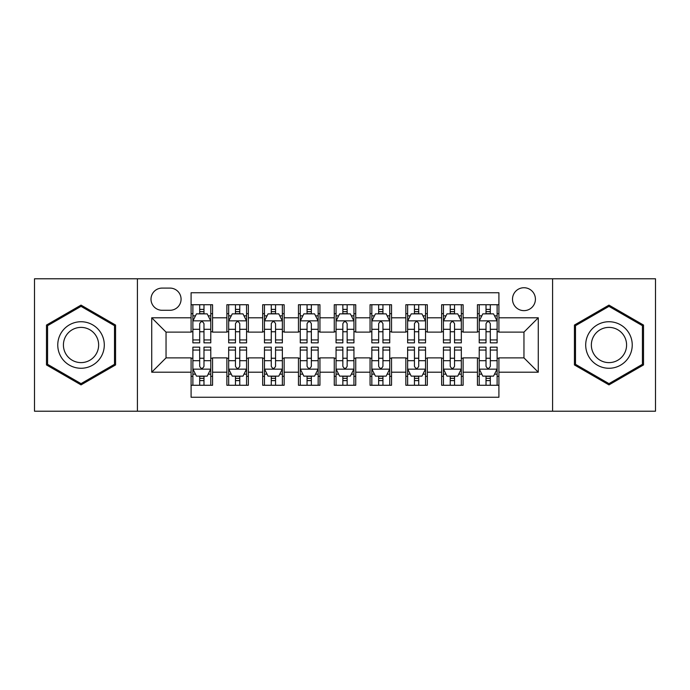 <?xml version="1.0" encoding="UTF-8"?>
<svg xmlns="http://www.w3.org/2000/svg" width="690" height="690" viewBox="0 0 690 690"><rect width="100%" height="100%" fill="white"/><g stroke="black" fill="none" stroke-linecap="round" stroke-linejoin="round"><path stroke-width="1.03" d="M523.96 287.73A11.454 11.454 0 0 0 512.506 299.184A11.454 11.454 0 0 0 523.96 310.638A11.454 11.454 0 0 0 535.414 299.184A11.454 11.454 0 0 0 523.96 287.73M552.595 411.214L655.5 411.214L655.5 278.786L552.595 278.786L552.595 411.214L137.405 411.214L137.405 278.786L34.5 278.786L34.5 411.214L137.405 411.214M498.905 304.73L477.428 304.73L477.428 317.797L463.119 317.797L463.119 332.114L477.428 332.114L477.428 317.797M463.119 317.797L463.119 304.73L441.643 304.73L441.643 317.797L427.326 317.797L427.326 332.114L441.643 332.114L441.643 317.797M427.326 317.797L427.326 304.73L405.849 304.73L405.849 317.797L391.532 317.797L391.532 332.114L405.849 332.114L405.849 317.797M391.532 317.797L391.532 304.73L370.056 304.73L370.056 317.797L355.738 317.797L355.738 332.114L370.056 332.114L370.056 317.797M355.738 317.797L355.738 304.73L334.262 304.73L334.262 317.797L319.944 317.797L319.944 332.114L334.262 332.114L334.262 317.797M319.944 317.797L319.944 304.73L298.468 304.73L298.468 317.797L284.151 317.797L284.151 332.114L298.468 332.114L298.468 317.797M284.151 317.797L284.151 304.73L262.674 304.73L262.674 317.797L248.357 317.797L248.357 332.114L262.674 332.114L262.674 317.797M248.357 317.797L248.357 304.73L226.881 304.73L226.881 332.114L212.572 332.114L212.572 304.73L191.096 304.73M191.096 385.27L212.572 385.27L212.572 357.886L226.881 357.886L226.881 385.27L248.357 385.27L248.357 357.886L262.674 357.886L262.674 372.203L248.357 372.203M262.674 372.203L262.674 385.27L284.151 385.27L284.151 357.886L298.468 357.886L298.468 372.203L284.151 372.203M298.468 372.203L298.468 385.27L319.944 385.27L319.944 357.886L334.262 357.886L334.262 372.203L319.944 372.203M334.262 372.203L334.262 385.27L355.738 385.27L355.738 357.886L370.056 357.886L370.056 372.203L355.738 372.203M370.056 372.203L370.056 385.27L391.532 385.27L391.532 357.886L405.849 357.886L405.849 372.203L391.532 372.203M405.849 372.203L405.849 385.27L427.326 385.27L427.326 357.886L441.643 357.886L441.643 372.203L427.326 372.203M441.643 372.203L441.643 385.27L463.119 385.27L463.119 357.886L477.428 357.886L477.428 372.203L463.119 372.203M162.098 310.284L169.973 310.284A11.092 11.092 0 0 0 181.073 299.184A11.092 11.092 0 0 0 169.973 288.092L162.098 288.092A11.092 11.092 0 0 0 151.007 299.184A11.092 11.092 0 0 0 162.098 310.284M552.595 278.786L137.405 278.786M498.905 317.797L498.905 292.741L191.096 292.741L191.096 332.114L166.04 332.114L166.04 357.886L191.096 357.886L191.096 397.259L498.905 397.259L498.905 357.886L523.96 357.886L523.96 332.114L498.905 332.114L498.905 317.797L538.278 317.797L538.278 372.203L498.905 372.203M191.096 372.203L151.722 372.203L151.722 317.797L191.096 317.797M477.428 372.203L477.428 385.27L498.905 385.27M191.096 313.683L192.881 313.683M199.686 313.683L203.981 313.683M210.778 313.683L212.572 313.683M191.096 331.761L192.881 331.761M199.686 331.761L203.981 331.761M210.778 331.761L212.572 331.761M191.096 358.239L192.881 358.239M199.686 358.239L203.981 358.239M210.778 358.239L212.572 358.239M191.096 376.317L192.881 376.317M199.686 376.317L203.981 376.317M210.778 376.317L212.572 376.317M226.881 331.761L228.675 331.761M235.471 331.761L239.766 331.761M246.572 331.761L248.357 331.761M226.881 313.683L228.675 313.683M235.471 313.683L239.766 313.683M246.572 313.683L248.357 313.683M226.881 358.239L228.675 358.239M235.471 358.239L239.766 358.239M246.572 358.239L248.357 358.239M226.881 376.317L228.675 376.317M235.471 376.317L239.766 376.317M246.572 376.317L248.357 376.317M262.674 358.239L264.468 358.239M271.265 358.239L275.56 358.239M282.365 358.239L284.151 358.239M262.674 376.317L264.468 376.317M271.265 376.317L275.56 376.317M282.365 376.317L284.151 376.317M262.674 313.683L264.468 313.683M271.265 313.683L275.56 313.683M282.365 313.683L284.151 313.683M262.674 331.761L264.468 331.761M271.265 331.761L275.56 331.761M282.365 331.761L284.151 331.761M298.468 358.239L300.262 358.239M307.059 358.239L311.354 358.239M318.159 358.239L319.944 358.239M298.468 376.317L300.262 376.317M307.059 376.317L311.354 376.317M318.159 376.317L319.944 376.317M298.468 313.683L300.262 313.683M307.059 313.683L311.354 313.683M318.159 313.683L319.944 313.683M298.468 331.761L300.262 331.761M307.059 331.761L311.354 331.761M318.159 331.761L319.944 331.761M334.262 358.239L336.056 358.239M342.852 358.239L347.148 358.239M353.944 358.239L355.738 358.239M334.262 376.317L336.056 376.317M342.852 376.317L347.148 376.317M353.944 376.317L355.738 376.317M334.262 313.683L336.056 313.683M342.852 313.683L347.148 313.683M353.944 313.683L355.738 313.683M334.262 331.761L336.056 331.761M342.852 331.761L347.148 331.761M353.944 331.761L355.738 331.761M370.056 358.239L371.841 358.239M378.646 358.239L382.941 358.239M389.738 358.239L391.532 358.239M370.056 376.317L371.841 376.317M378.646 376.317L382.941 376.317M389.738 376.317L391.532 376.317M370.056 313.683L371.841 313.683M378.646 313.683L382.941 313.683M389.738 313.683L391.532 313.683M370.056 331.761L371.841 331.761M378.646 331.761L382.941 331.761M389.738 331.761L391.532 331.761M405.849 358.239L407.635 358.239M414.44 358.239L418.735 358.239M425.532 358.239L427.326 358.239M405.849 376.317L407.635 376.317M414.44 376.317L418.735 376.317M425.532 376.317L427.326 376.317M405.849 313.683L407.635 313.683M414.44 313.683L418.735 313.683M425.532 313.683L427.326 313.683M405.849 331.761L407.635 331.761M414.44 331.761L418.735 331.761M425.532 331.761L427.326 331.761M441.643 358.239L443.429 358.239M450.234 358.239L454.529 358.239M461.325 358.239L463.119 358.239M441.643 376.317L443.429 376.317M450.234 376.317L454.529 376.317M461.325 376.317L463.119 376.317M441.643 313.683L443.429 313.683M450.234 313.683L454.529 313.683M461.325 313.683L463.119 313.683M441.643 331.761L443.429 331.761M450.234 331.761L454.529 331.761M461.325 331.761L463.119 331.761M477.428 358.239L479.222 358.239M486.019 358.239L490.314 358.239M497.119 358.239L498.905 358.239M477.428 376.317L479.222 376.317M486.019 376.317L490.314 376.317M497.119 376.317L498.905 376.317M477.428 313.683L479.222 313.683M486.019 313.683L490.314 313.683M497.119 313.683L498.905 313.683M477.428 331.761L479.222 331.761M486.019 331.761L490.314 331.761M497.119 331.761L498.905 331.761M166.04 332.114L151.722 317.797M166.04 357.886L151.722 372.203M538.278 317.797L523.96 332.114M538.278 372.203L523.96 357.886M81.032 384.882L115.566 364.941L115.566 325.059L81.032 305.118L46.489 325.059L46.489 364.941L81.032 384.882M643.511 325.059L608.968 305.118L574.434 325.059L574.434 364.941L608.968 384.882L643.511 364.941L643.511 325.059M203.981 309.387L199.686 309.387M210.778 339.937L203.981 339.937L203.981 342.852L210.778 342.852L210.778 321.022L207.198 313.864L196.46 313.864L192.881 321.022L192.881 342.852L199.686 342.852L199.686 339.937L192.881 339.937M192.881 321.022L192.881 304.73M210.778 321.022L210.778 304.73M199.686 313.864L199.686 304.73M203.981 304.73L203.981 313.864M203.981 339.937L203.981 323.705C202.55 320.945 201.118 320.945 199.686 323.705L199.686 339.937M199.686 380.613L203.981 380.613M192.881 350.063L199.686 350.063L199.686 347.148L192.881 347.148L192.881 368.978L196.46 376.136L207.198 376.136L210.778 368.978L210.778 347.148L203.981 347.148L203.981 350.063L210.778 350.063M210.778 368.978L210.778 385.27M192.881 368.978L192.881 385.27M203.981 376.136L203.981 385.27M199.686 385.27L199.686 376.136M199.686 350.063L199.686 366.295C201.109 369.055 202.541 369.055 203.981 366.295L203.981 350.063M81.032 321.738A23.262 23.262 0 0 0 57.762 345A23.262 23.262 0 0 0 81.032 368.262A23.262 23.262 0 0 0 104.294 345A23.262 23.262 0 0 0 81.032 321.738M81.032 327.388A17.612 17.612 0 0 0 63.42 345A17.612 17.612 0 0 0 81.032 362.612A17.612 17.612 0 0 0 98.644 345A17.612 17.612 0 0 0 81.032 327.388M114.497 364.32L81.032 383.64L47.567 364.32L47.567 325.68L81.032 306.36L114.497 325.68L114.497 364.32M588.82 333.365A23.262 23.262 0 0 0 597.333 365.148A23.262 23.262 0 0 0 629.116 356.635A23.262 23.262 0 0 0 620.603 324.852A23.262 23.262 0 0 0 588.82 333.365M593.719 336.194A17.612 17.612 0 0 0 600.162 360.258A17.612 17.612 0 0 0 624.226 353.806A17.612 17.612 0 0 0 617.774 329.742A17.612 17.612 0 0 0 593.719 336.194M642.433 325.68L642.433 364.32L608.968 383.64L575.503 364.32L575.503 325.68L608.968 306.36L642.433 325.68M239.766 309.387L235.471 309.387M246.572 339.937L239.766 339.937L239.766 342.852L246.572 342.852L246.572 321.022L242.992 313.864L232.254 313.864L228.675 321.022L228.675 342.852L235.471 342.852L235.471 339.937L228.675 339.937M228.675 321.022L228.675 304.73M246.572 321.022L246.572 304.73M235.471 313.864L235.471 304.73M239.766 304.73L239.766 313.864M239.766 339.937L239.766 323.705C238.343 320.945 236.912 320.945 235.471 323.705L235.471 339.937M275.56 309.387L271.265 309.387M282.365 339.937L275.56 339.937L275.56 342.852L282.365 342.852L282.365 321.022L278.786 313.864L268.048 313.864L264.468 321.022L264.468 342.852L271.265 342.852L271.265 339.937L264.468 339.937M264.468 321.022L264.468 304.73M282.365 321.022L282.365 304.73M271.265 313.864L271.265 304.73M275.56 304.73L275.56 313.864M275.56 339.937L275.56 323.705C274.137 320.945 272.705 320.945 271.265 323.705L271.265 339.937M311.354 309.387L307.059 309.387M318.159 339.937L311.354 339.937L311.354 342.852L318.159 342.852L318.159 321.022L314.58 313.864L303.841 313.864L300.262 321.022L300.262 342.852L307.059 342.852L307.059 339.937L300.262 339.937M300.262 321.022L300.262 304.73M318.159 321.022L318.159 304.73M307.059 313.864L307.059 304.73M311.354 304.73L311.354 313.864M311.354 339.937L311.354 323.705C309.922 320.945 308.49 320.945 307.059 323.705L307.059 339.937M347.148 309.387L342.852 309.387M353.944 339.937L347.148 339.937L347.148 342.852L353.944 342.852L353.944 321.022L350.365 313.864L339.635 313.864L336.056 321.022L336.056 342.852L342.852 342.852L342.852 339.937L336.056 339.937M336.056 321.022L336.056 304.73M353.944 321.022L353.944 304.73M342.852 313.864L342.852 304.73M347.148 304.73L347.148 313.864M347.148 339.937L347.148 323.705C345.716 320.945 344.284 320.945 342.852 323.705L342.852 339.937M235.471 380.613L239.766 380.613M228.675 350.063L235.471 350.063L235.471 347.148L228.675 347.148L228.675 368.978L232.254 376.136L242.992 376.136L246.572 368.978L246.572 347.148L239.766 347.148L239.766 350.063L246.572 350.063M246.572 368.978L246.572 385.27M228.675 368.978L228.675 385.27M239.766 376.136L239.766 385.27M235.471 385.27L235.471 376.136M235.471 350.063L235.471 366.295C236.903 369.055 238.335 369.055 239.766 366.295L239.766 350.063M271.265 380.613L275.56 380.613M264.468 350.063L271.265 350.063L271.265 347.148L264.468 347.148L264.468 368.978L268.048 376.136L278.786 376.136L282.365 368.978L282.365 347.148L275.56 347.148L275.56 350.063L282.365 350.063M282.365 368.978L282.365 385.27M264.468 368.978L264.468 385.27M275.56 376.136L275.56 385.27M271.265 385.27L271.265 376.136M271.265 350.063L271.265 366.295C272.697 369.055 274.128 369.055 275.56 366.295L275.56 350.063M307.059 380.613L311.354 380.613M300.262 350.063L307.059 350.063L307.059 347.148L300.262 347.148L300.262 368.978L303.841 376.136L314.58 376.136L318.159 368.978L318.159 347.148L311.354 347.148L311.354 350.063L318.159 350.063M318.159 368.978L318.159 385.27M300.262 368.978L300.262 385.27M311.354 376.136L311.354 385.27M307.059 385.27L307.059 376.136M307.059 350.063L307.059 366.295C308.49 369.055 309.922 369.055 311.354 366.295L311.354 350.063M342.852 380.613L347.148 380.613M336.056 350.063L342.852 350.063L342.852 347.148L336.056 347.148L336.056 368.978L339.635 376.136L350.365 376.136L353.944 368.978L353.944 347.148L347.148 347.148L347.148 350.063L353.944 350.063M353.944 368.978L353.944 385.27M336.056 368.978L336.056 385.27M347.148 376.136L347.148 385.27M342.852 385.27L342.852 376.136M342.852 350.063L342.852 366.295C344.284 369.055 345.716 369.055 347.148 366.295L347.148 350.063M382.941 309.387L378.646 309.387M389.738 339.937L382.941 339.937L382.941 342.852L389.738 342.852L389.738 321.022L386.159 313.864L375.42 313.864L371.841 321.022L371.841 342.852L378.646 342.852L378.646 339.937L371.841 339.937M371.841 321.022L371.841 304.73M389.738 321.022L389.738 304.73M378.646 313.864L378.646 304.73M382.941 304.73L382.941 313.864M382.941 339.937L382.941 323.705C381.51 320.945 380.078 320.945 378.646 323.705L378.646 339.937M378.646 380.613L382.941 380.613M371.841 350.063L378.646 350.063L378.646 347.148L371.841 347.148L371.841 368.978L375.42 376.136L386.159 376.136L389.738 368.978L389.738 347.148L382.941 347.148L382.941 350.063L389.738 350.063M389.738 368.978L389.738 385.27M371.841 368.978L371.841 385.27M382.941 376.136L382.941 385.27M378.646 385.27L378.646 376.136M378.646 350.063L378.646 366.295C380.078 369.055 381.51 369.055 382.941 366.295L382.941 350.063M418.735 309.387L414.44 309.387M425.532 339.937L418.735 339.937L418.735 342.852L425.532 342.852L425.532 321.022L421.952 313.864L411.214 313.864L407.635 321.022L407.635 342.852L414.44 342.852L414.44 339.937L407.635 339.937M407.635 321.022L407.635 304.73M425.532 321.022L425.532 304.73M414.44 313.864L414.44 304.73M418.735 304.73L418.735 313.864M418.735 339.937L418.735 323.705C417.303 320.945 415.872 320.945 414.44 323.705L414.44 339.937M414.44 380.613L418.735 380.613M407.635 350.063L414.44 350.063L414.44 347.148L407.635 347.148L407.635 368.978L411.214 376.136L421.952 376.136L425.532 368.978L425.532 347.148L418.735 347.148L418.735 350.063L425.532 350.063M425.532 368.978L425.532 385.27M407.635 368.978L407.635 385.27M418.735 376.136L418.735 385.27M414.44 385.27L414.44 376.136M414.44 350.063L414.44 366.295C415.863 369.055 417.295 369.055 418.735 366.295L418.735 350.063M454.529 309.387L450.234 309.387M461.325 339.937L454.529 339.937L454.529 342.852L461.325 342.852L461.325 321.022L457.746 313.864L447.008 313.864L443.429 321.022L443.429 342.852L450.234 342.852L450.234 339.937L443.429 339.937M443.429 321.022L443.429 304.73M461.325 321.022L461.325 304.73M450.234 313.864L450.234 304.73M454.529 304.73L454.529 313.864M454.529 339.937L454.529 323.705C453.097 320.945 451.665 320.945 450.234 323.705L450.234 339.937M450.234 380.613L454.529 380.613M443.429 350.063L450.234 350.063L450.234 347.148L443.429 347.148L443.429 368.978L447.008 376.136L457.746 376.136L461.325 368.978L461.325 347.148L454.529 347.148L454.529 350.063L461.325 350.063M461.325 368.978L461.325 385.27M443.429 368.978L443.429 385.27M454.529 376.136L454.529 385.27M450.234 385.27L450.234 376.136M450.234 350.063L450.234 366.295C451.657 369.055 453.089 369.055 454.529 366.295L454.529 350.063M490.314 309.387L486.019 309.387M497.119 339.937L490.314 339.937L490.314 342.852L497.119 342.852L497.119 321.022L493.54 313.864L482.802 313.864L479.222 321.022L479.222 342.852L486.019 342.852L486.019 339.937L479.222 339.937M479.222 321.022L479.222 304.73M497.119 321.022L497.119 304.73M486.019 313.864L486.019 304.73M490.314 304.73L490.314 313.864M490.314 339.937L490.314 323.705C488.891 320.945 487.459 320.945 486.019 323.705L486.019 339.937M486.019 380.613L490.314 380.613M479.222 350.063L486.019 350.063L486.019 347.148L479.222 347.148L479.222 368.978L482.802 376.136L493.54 376.136L497.119 368.978L497.119 347.148L490.314 347.148L490.314 350.063L497.119 350.063M497.119 368.978L497.119 385.27M479.222 368.978L479.222 385.27M490.314 376.136L490.314 385.27M486.019 385.27L486.019 376.136M486.019 350.063L486.019 366.295C487.45 369.055 488.882 369.055 490.314 366.295L490.314 350.063M226.881 372.203L212.572 372.203M226.881 317.797L212.572 317.797M210.692 320.841L192.967 320.841M192.881 315.83L195.477 315.83M208.182 315.83L210.778 315.83M199.686 329.311L192.881 329.311M210.778 329.311L203.981 329.311M203.981 311.664L199.686 311.664M192.967 369.159L210.692 369.159M210.778 374.17L208.182 374.17M195.477 374.17L192.881 374.17M203.981 360.689L210.778 360.689M192.881 360.689L199.686 360.689M199.686 378.336L203.981 378.336M246.485 320.841L228.761 320.841M228.675 315.83L231.271 315.83M243.975 315.83L246.572 315.83M235.471 329.311L228.675 329.311M246.572 329.311L239.766 329.311M239.766 311.664L235.471 311.664M282.27 320.841L264.555 320.841M264.468 315.83L267.065 315.83M279.769 315.83L282.365 315.83M271.265 329.311L264.468 329.311M282.365 329.311L275.56 329.311M275.56 311.664L271.265 311.664M318.064 320.841L300.348 320.841M300.262 315.83L302.85 315.83M315.563 315.83L318.159 315.83M307.059 329.311L300.262 329.311M318.159 329.311L311.354 329.311M311.354 311.664L307.059 311.664M353.858 320.841L336.142 320.841M336.056 315.83L338.643 315.83M351.357 315.83L353.944 315.83M342.852 329.311L336.056 329.311M353.944 329.311L347.148 329.311M347.148 311.664L342.852 311.664M228.761 369.159L246.485 369.159M246.572 374.17L243.975 374.17M231.271 374.17L228.675 374.17M239.766 360.689L246.572 360.689M228.675 360.689L235.471 360.689M235.471 378.336L239.766 378.336M264.555 369.159L282.27 369.159M282.365 374.17L279.769 374.17M267.065 374.17L264.468 374.17M275.56 360.689L282.365 360.689M264.468 360.689L271.265 360.689M271.265 378.336L275.56 378.336M300.348 369.159L318.064 369.159M318.159 374.17L315.563 374.17M302.85 374.17L300.262 374.17M311.354 360.689L318.159 360.689M300.262 360.689L307.059 360.689M307.059 378.336L311.354 378.336M336.142 369.159L353.858 369.159M353.944 374.17L351.357 374.17M338.643 374.17L336.056 374.17M347.148 360.689L353.944 360.689M336.056 360.689L342.852 360.689M342.852 378.336L347.148 378.336M389.652 320.841L371.936 320.841M371.841 315.83L374.437 315.83M387.15 315.83L389.738 315.83M378.646 329.311L371.841 329.311M389.738 329.311L382.941 329.311M382.941 311.664L378.646 311.664M371.936 369.159L389.652 369.159M389.738 374.17L387.15 374.17M374.437 374.17L371.841 374.17M382.941 360.689L389.738 360.689M371.841 360.689L378.646 360.689M378.646 378.336L382.941 378.336M425.445 320.841L407.73 320.841M407.635 315.83L410.231 315.83M422.936 315.83L425.532 315.83M414.44 329.311L407.635 329.311M425.532 329.311L418.735 329.311M418.735 311.664L414.44 311.664M407.73 369.159L425.445 369.159M425.532 374.17L422.936 374.17M410.231 374.17L407.635 374.17M418.735 360.689L425.532 360.689M407.635 360.689L414.44 360.689M414.44 378.336L418.735 378.336M461.239 320.841L443.515 320.841M443.429 315.83L446.025 315.83M458.729 315.83L461.325 315.83M450.234 329.311L443.429 329.311M461.325 329.311L454.529 329.311M454.529 311.664L450.234 311.664M443.515 369.159L461.239 369.159M461.325 374.17L458.729 374.17M446.025 374.17L443.429 374.17M454.529 360.689L461.325 360.689M443.429 360.689L450.234 360.689M450.234 378.336L454.529 378.336M497.033 320.841L479.309 320.841M479.222 315.83L481.818 315.83M494.523 315.83L497.119 315.83M486.019 329.311L479.222 329.311M497.119 329.311L490.314 329.311M490.314 311.664L486.019 311.664M479.309 369.159L497.033 369.159M497.119 374.17L494.523 374.17M481.818 374.17L479.222 374.17M490.314 360.689L497.119 360.689M479.222 360.689L486.019 360.689M486.019 378.336L490.314 378.336"/></g></svg>
